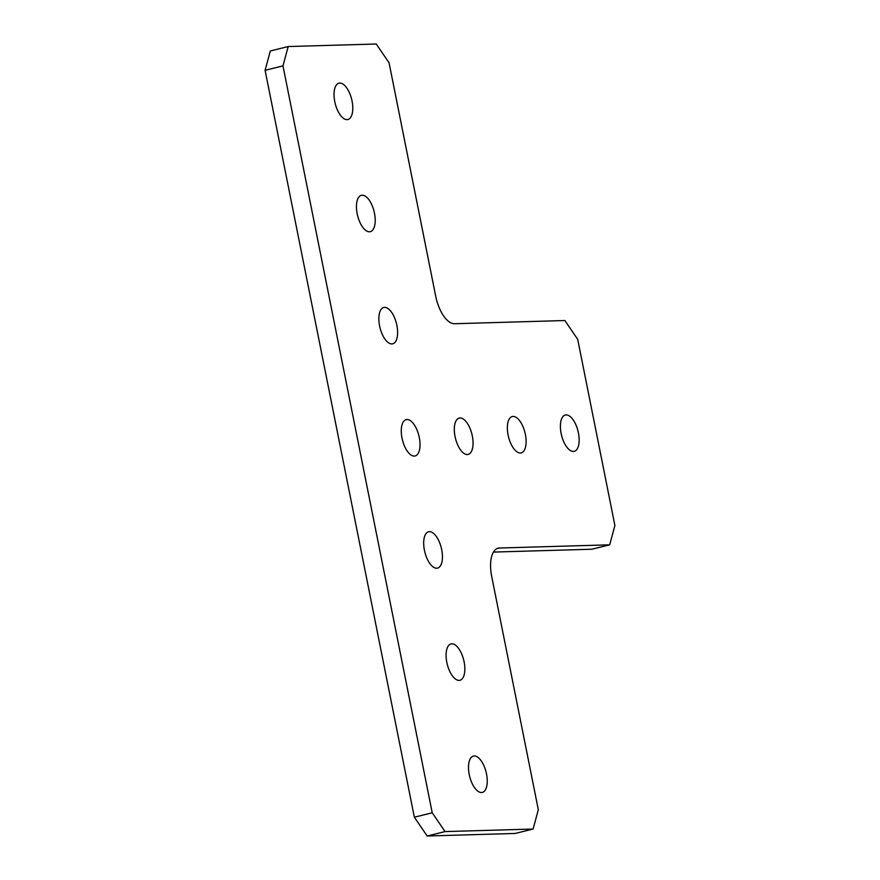 <?xml version="1.0" encoding="UTF-8"?>
<svg xmlns="http://www.w3.org/2000/svg" width="880" height="880" viewBox="0 0 880 880"><rect width="100%" height="100%" fill="white"/><g stroke="black" fill="none" stroke-linecap="round" stroke-linejoin="round"><path stroke-width="1.32" d="M520.388 453.002A18.711 8.492 76.2 0 0 521.213 452.892A18.711 8.492 76.2 0 0 525.195 433.576A18.711 8.492 76.2 0 0 513.084 416.438A18.711 8.492 76.2 0 0 512.248 416.548A18.711 8.492 76.2 0 0 508.277 435.864A18.711 8.492 76.2 0 0 520.388 453.002M467.346 454.542A18.711 8.492 76.2 0 0 468.171 454.421A18.711 8.492 76.2 0 0 472.142 435.116A18.711 8.492 76.2 0 0 460.042 417.978A18.711 8.492 76.2 0 0 459.206 418.088A18.711 8.492 76.2 0 0 455.235 437.404A18.711 8.492 76.2 0 0 467.346 454.542M347.072 119.636A18.711 8.492 76.2 0 0 347.897 119.515A18.711 8.492 76.2 0 0 351.879 100.21A18.711 8.492 76.2 0 0 339.768 83.072A18.711 8.492 76.2 0 0 338.943 83.182A18.711 8.492 76.2 0 0 334.961 102.498A18.711 8.492 76.2 0 0 347.072 119.636M369.479 231.781A18.711 8.492 76.2 0 0 370.304 231.671A18.711 8.492 76.2 0 0 374.286 212.355A18.711 8.492 76.2 0 0 362.175 195.217A18.711 8.492 76.2 0 0 361.35 195.327A18.711 8.492 76.2 0 0 357.368 214.643A18.711 8.492 76.2 0 0 369.479 231.781M391.886 343.926A18.711 8.492 76.2 0 0 392.711 343.816A18.711 8.492 76.2 0 0 396.693 324.5A18.711 8.492 76.2 0 0 384.582 307.373A18.711 8.492 76.2 0 0 383.757 307.483A18.711 8.492 76.2 0 0 379.775 326.788A18.711 8.492 76.2 0 0 391.886 343.926M414.304 456.082A18.711 8.492 76.2 0 0 415.129 455.961A18.711 8.492 76.2 0 0 419.1 436.656A18.711 8.492 76.2 0 0 406.989 419.518A18.711 8.492 76.2 0 0 406.164 419.628A18.711 8.492 76.2 0 0 402.193 438.944A18.711 8.492 76.2 0 0 414.304 456.082M436.711 568.227A18.711 8.492 76.2 0 0 437.536 568.117A18.711 8.492 76.2 0 0 441.518 548.801A18.711 8.492 76.2 0 0 429.407 531.663A18.711 8.492 76.2 0 0 428.582 531.773A18.711 8.492 76.2 0 0 424.6 551.089A18.711 8.492 76.2 0 0 436.711 568.227M573.43 451.462A18.711 8.492 76.2 0 0 574.255 451.352A18.711 8.492 76.2 0 0 578.237 432.036A18.711 8.492 76.2 0 0 566.126 414.898A18.711 8.492 76.2 0 0 565.301 415.008A18.711 8.492 76.2 0 0 561.319 434.324A18.711 8.492 76.2 0 0 573.43 451.462M459.118 680.372A18.711 8.492 76.2 0 0 459.943 680.262A18.711 8.492 76.2 0 0 463.925 660.946A18.711 8.492 76.2 0 0 451.814 643.808A18.711 8.492 76.2 0 0 450.989 643.929A18.711 8.492 76.2 0 0 447.007 663.234A18.711 8.492 76.2 0 0 459.118 680.372M481.525 792.517A18.711 8.492 76.2 0 0 482.35 792.407A18.711 8.492 76.2 0 0 486.332 773.102A18.711 8.492 76.2 0 0 474.221 755.964A18.711 8.492 76.2 0 0 473.396 756.074A18.711 8.492 76.2 0 0 469.414 775.39A18.711 8.492 76.2 0 0 481.525 792.517M614.9 525.492L577.698 339.328L564.872 320.529L454.542 323.73A28.699 13.035 -103.8 0 1 435.677 296.076L389.07 62.799L376.244 44L288.189 46.552L282.975 65.879L432.223 812.79L445.049 831.589L533.104 829.037L538.318 809.71L491.7 576.444A28.699 13.035 -103.8 0 1 498.091 548.196A28.699 13.035 -103.8 0 1 499.356 548.02L609.686 544.819L614.9 525.492M493.416 552.079L591.811 549.23L609.686 544.819M445.049 831.589L427.174 836L515.229 833.448L533.104 829.037M427.174 836L414.348 817.201L432.223 812.79M282.975 65.879L265.1 70.29L414.348 817.201M265.1 70.29L270.314 50.963L288.189 46.552M499.356 548.02L496.892 548.625"/></g></svg>
